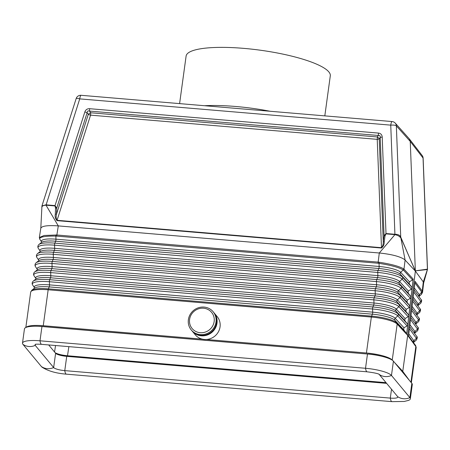 <?xml version="1.0" encoding="UTF-8"?>
<svg xmlns="http://www.w3.org/2000/svg" width="450" height="450" viewBox="0 0 450 450"><rect width="100%" height="100%" fill="white"/><g stroke="black" fill="none" stroke-linecap="round" stroke-linejoin="round"><path stroke-width="0.67" d="M89.629 108.698C87.283 108.602 85.691 109.676 84.859 111.915L87.137 112.691L88.29 114.367A3.161 1.041 145.3 0 1 90.675 112.759L89.516 111.088L89.629 108.698L378.422 133.076L378.309 135.467L89.516 111.088C88.031 110.587 87.238 111.122 87.137 112.691L56.717 208.159L56.498 214.161L55.322 214.116L55.547 208.114L56.717 208.159L55.018 205.594L54.979 205.937L46.018 205.183C43.47 205.329 42.058 206.016 41.782 207.236L41.782 207.231M409.348 380.351L402.761 371.351L407.683 335.407L415.834 346.534L407.683 335.407L397.176 324.079L407.683 335.407L415.356 271.069L404.623 259.571C399.898 256.444 391.455 254.25 379.294 252.996L58.297 225.9L56.858 234.996L56.796 236.115L378.101 263.239L378.163 262.119L56.858 234.996L44.134 235.474L39.341 237.499L40.809 228.223C41.901 225.945 47.734 225.169 58.297 225.9L45.906 204.998M84.859 111.915L55.018 205.594L45.956 204.823L41.951 205.909L40.809 228.223M56.796 236.115L55.856 236.07C44.415 235.974 39.06 237.037 39.786 239.254L39.341 237.499M410.709 318.161L408.521 336.488L416.014 346.821A22.146 4.832 -172.2 0 0 415.834 346.534L416.014 346.821A22.146 4.832 -172.2 0 1 416.166 347.586L415.564 345.459L408.589 335.931L415.564 345.459A1.581 1.513 -36.2 0 1 415.839 346.472L410.934 382.264M41.951 326.531L39.994 340.802A22.146 4.832 -172.2 0 0 22.5 343.147L24.452 328.882A22.146 4.832 -172.2 0 1 41.951 326.531L367.476 354.009L365.524 368.28A12.656 2.863 -85.2 0 0 367.178 371.824L41.653 344.346A12.656 2.863 -85.2 0 1 39.994 340.802L365.524 368.28A22.146 4.832 7.8 0 1 391.466 375.446L409.894 397.626A22.146 4.832 -172.2 0 1 410.338 398.812A22.146 4.832 -172.2 0 1 408.369 400.433L404.229 401.456L391.956 401.647A12.656 2.863 94.8 0 1 390.302 398.104L391.511 389.25M407.706 325.058L406.62 334.192L397.181 324.017A1.581 1.491 -42.9 0 0 396.911 323.004L406.249 333.073L403.712 329.777L403.954 327.735L407.104 325.924L407.706 325.058L408.797 315.866L408.195 316.733L405.051 318.538L404.803 320.58L407.346 323.882L407.711 325.001M55.851 234.945L55.963 239.186A1.581 0.36 -85.2 0 1 55.676 241.217L54.849 243.146A1.581 0.36 -85.2 0 0 54.562 245.177L377.747 272.458L377.854 275.602L54.675 248.321A18.624 4.061 -172.2 0 0 40.185 251.094L38.301 248.321A20.936 4.567 -172.2 0 1 54.562 245.177L54.675 248.321A1.581 0.36 -85.2 0 1 54.388 250.352L53.561 252.281A1.581 0.36 -85.2 0 0 53.274 254.312L53.387 257.462A18.787 4.101 -172.2 0 0 38.767 260.257L36.877 257.484A21.099 4.601 -172.2 0 1 53.274 254.312L376.453 281.593A21.099 4.601 7.8 0 1 401.057 288.287A1.581 1.491 -42.9 0 0 401.299 286.245L410.625 296.303L408.088 293.001L408.33 290.959L411.48 289.153L412.082 288.287L409.899 306.613L409.534 305.494L406.991 302.197L407.239 300.156L410.383 298.344L410.991 297.478M409.894 306.669L408.808 315.81L408.437 314.685L405.9 311.389L406.142 309.347L409.292 307.536L409.899 306.613M392.67 360.478L392.248 360.022L397.176 324.079L396.866 323.775A22.146 4.832 7.8 0 1 397.176 324.079L396.866 323.775A22.146 4.832 7.8 0 0 371.357 317.053L48.167 289.772C46.221 289.598 46.221 289.581 48.178 289.716L48.178 289.716A1.581 0.36 -85.2 0 1 48.398 288.832A21.724 4.742 -172.2 0 0 31.838 290.228L34.498 288.141A19.322 4.213 -172.2 0 1 49.224 286.903L48.398 288.832L371.582 316.114A21.724 4.742 7.8 0 1 396.911 323.004L394.931 320.316L403.712 329.777M412.571 279.956L413.179 279.062L412.088 288.231L411.722 287.106L409.185 283.809L409.427 281.767L412.571 279.956L403.464 270.146L403.976 269.145L403.718 268.914C399.409 266.349 391.23 264.122 379.176 262.238L379.035 263.351C390.932 265.23 398.993 267.424 403.223 269.933L403.464 270.146M400.404 237.51L400.731 237.026L400.793 237.538L400.404 237.51C399.386 236.177 397.558 235.221 394.926 234.636L385.965 233.876L386.004 233.533L395.061 234.292C397.969 234.259 399.859 235.17 400.731 237.026L396.343 125.859L410.243 141.407L409.343 138.909L395.246 123.12A4.747 4.506 138.2 0 1 396.343 125.859A4.747 1.204 -2.3 0 0 390.752 125.139A4.747 1.074 94.8 0 1 392.108 121.556A4.747 4.747 0 0 1 395.246 123.12M368.353 354.088L42.84 326.531A18.349 4.005 7.8 0 0 38.059 326.289M392.248 360.022A22.146 4.832 -172.2 0 0 366.429 352.997L206.432 339.491M202.297 339.142L43.251 325.716A22.146 4.832 7.8 0 0 26.094 327.386M368.364 354.009A18.349 4.005 7.8 0 1 381.459 356.214M366.429 352.997L371.351 317.053C373.337 317.211 373.343 317.194 371.363 316.997L48.172 289.772A22.146 4.832 -172.2 0 0 30.679 292.118L31.838 290.228M192.026 330.879A14.237 13.517 -39.7 0 0 192.229 331.132L195.278 334.8A14.237 13.517 -39.7 0 0 209.897 338.827A14.237 13.517 -39.7 0 0 220.05 326.869A14.237 13.517 -39.7 0 0 217.181 316.603L214.127 312.936A14.237 13.517 -39.7 0 0 213.919 312.688M189.591 319.427A12.656 12.015 -39.7 0 0 200.199 332.702A12.656 12.015 -39.7 0 0 214.161 321.502A12.656 12.015 -39.7 0 0 203.552 308.228A12.656 12.015 -39.7 0 0 189.591 319.427M400.826 237.308L415.356 271.069L423.304 281.919L423.641 282.949L422.556 292.326L422.235 291.122L415.103 281.379L410.715 318.111M378.996 374.22A9.489 2.07 7.8 0 1 379.181 374.411L397.609 396.585A9.489 2.07 7.8 0 1 397.8 397.097A9.489 2.07 7.8 0 1 390.302 398.104L64.772 370.626A9.489 2.07 7.8 0 1 53.651 367.554A12.656 12.015 140.3 0 1 41.372 366.514A22.146 4.832 -172.2 0 0 42.384 367.414C48.386 371.121 56.402 373.371 66.431 374.169L391.956 401.647M22.5 343.147A22.146 4.832 -172.2 0 0 22.944 344.34L41.372 366.514M35.589 344.295A9.489 2.07 -172.2 0 0 35.038 344.869A9.489 2.07 -172.2 0 0 35.229 345.375L53.651 367.554L55.609 353.284A9.489 2.07 7.8 0 0 66.729 356.355L386.618 383.361M378.422 133.076C380.739 133.374 382.005 134.691 382.207 137.014L380.205 137.43L384.069 235.789L385.031 235.924L384.233 241.875L383.265 241.746L379.226 138.926A3.161 1.772 33.2 0 0 377.336 136.957L378.309 135.467C379.733 135.214 380.368 135.866 380.205 137.43L379.226 138.926A3.161 0.804 -2.3 0 1 377.224 139.348L90.562 115.149A3.161 0.557 -162.3 0 1 88.29 114.367L56.498 214.161C55.918 216.619 56.104 218.666 57.066 220.297L57.026 220.641C55.389 218.807 54.821 216.63 55.322 214.116M394.926 234.636L390.752 125.139L79.729 98.882A4.747 0.833 -162.3 0 0 76.163 98.589A4.747 4.747 0 0 1 81.079 95.299A4.747 1.074 94.8 0 0 79.729 98.882L46.018 205.183M41.951 205.909L76.163 98.589M406.249 333.073L406.62 334.192M379.176 262.238L378.163 262.119L379.294 252.996L395.066 234.467M384.233 241.875C384.294 244.44 383.366 246.493 381.442 248.029L381.482 247.686L57.066 220.297L90.562 115.149A3.161 0.714 94.8 0 0 90.675 112.759L377.336 136.957A3.161 0.714 94.8 0 1 377.224 139.348L381.482 247.686C382.748 246.24 383.344 244.26 383.265 241.746L384.069 235.789L386.004 233.533L382.207 137.014M386.55 383.276L67.618 356.355A13.286 2.897 7.8 0 1 59.619 355.123M192.229 331.132A14.237 13.517 -39.7 0 0 206.848 335.16A14.237 13.517 -39.7 0 0 216.996 323.201A14.237 13.517 -39.7 0 0 214.127 312.936M367.476 354.009A22.146 4.832 7.8 0 1 393.424 361.181L411.846 383.355L409.894 397.626A12.656 12.015 -39.7 0 1 397.609 396.585M427.41 269.685L427.5 268.942L427.326 269.916L427.382 269.539L427.326 269.916L427.382 269.539L415.344 270.838L400.793 237.538M410.625 296.303L410.996 297.422M386.021 382.641L67.5 355.753L68.873 346.641M55.074 352.642C57.606 354.133 61.746 355.168 67.5 355.753M410.338 398.812L412.29 384.548A22.146 4.832 -172.2 0 0 411.846 383.355M48.673 344.936L55.609 353.284M204.514 105.722A72.771 15.874 7.8 0 1 235.631 106.476A72.771 15.874 7.8 0 1 270.084 111.257M402.761 371.351L394.256 362.188M413.179 279.062L403.976 269.145L405.107 260.021L400.736 237.24M179.595 103.618L186.109 56.064A72.771 15.874 7.8 0 1 243.591 48.352A72.771 15.874 7.8 0 1 330.3 75.819L324.816 115.875M422.392 291.392L419.282 294.733A18.456 4.027 -172.2 0 1 419.136 296.314L421.369 294.429L422.235 291.122L423.304 281.919L427.438 269.376M427.5 268.942L423.135 158.214A4.747 1.204 177.7 0 0 423.045 157.995L427.427 269.162L427.326 269.916L427.427 269.162L415.344 270.838L410.243 141.407L423.045 157.995A4.747 4.506 142.3 0 0 422.151 155.503L409.343 138.909M188.376 319.68A14.237 13.517 -39.7 0 0 191.244 329.946A14.237 13.517 -39.7 0 0 205.864 333.973A14.237 13.517 -39.7 0 0 216.011 322.014A14.237 13.517 -39.7 0 0 213.143 311.749A14.237 13.517 -39.7 0 0 198.523 307.721A14.237 13.517 -39.7 0 0 188.376 319.68M191.244 329.946L191.812 330.632A14.237 13.517 -39.7 0 0 206.432 334.665A14.237 13.517 -39.7 0 0 216.585 322.701A14.237 13.517 -39.7 0 0 213.716 312.435L213.143 311.749M427.382 269.539L427.348 269.229M378.101 263.239L379.035 263.351L379.147 266.468L55.963 239.186A18.456 4.027 -172.2 0 0 41.608 241.937L39.746 239.197M403.718 268.914L403.223 269.933L400.663 272.323A18.456 4.027 7.8 0 0 379.147 266.468A1.581 0.36 -85.2 0 1 378.861 268.498L55.676 241.217A18.495 4.033 -172.2 0 0 41.58 242.404L38.919 244.485A20.897 4.556 -172.2 0 1 54.849 243.146L378.034 270.428A20.897 4.556 7.8 0 1 402.396 277.054L411.722 287.106M409.427 281.767L400.663 272.323A1.581 1.491 -42.9 0 0 400.421 274.365A18.495 4.033 7.8 0 0 378.861 268.498L378.034 270.428A1.581 0.36 -85.2 0 0 377.747 272.458A20.936 4.567 7.8 0 1 402.154 279.096L399.566 281.514A18.624 4.061 7.8 0 0 377.854 275.602A1.581 0.36 -85.2 0 1 377.567 277.633L54.388 250.352A18.658 4.072 -172.2 0 0 40.163 251.55L37.502 253.631A21.066 4.596 -172.2 0 1 53.561 252.281L376.74 279.562A1.581 0.36 -85.2 0 0 376.453 281.593L376.566 284.743L53.387 257.462A1.581 0.36 -85.2 0 1 53.1 259.493L52.273 261.422L375.452 288.703A1.581 0.36 -85.2 0 0 375.165 290.728L51.986 263.452A1.581 0.36 -85.2 0 1 52.273 261.422A21.229 4.629 -172.2 0 0 36.09 262.783C34.892 264.009 34.684 265.298 35.46 266.648A21.268 4.641 -172.2 0 1 51.986 263.452L52.093 266.597A18.956 4.134 -172.2 0 0 37.344 269.415L35.46 266.648A21.268 4.641 -172.2 0 0 35.511 266.715M408.195 316.733L398.858 306.669A21.431 4.674 7.8 0 0 373.877 299.869A1.581 0.36 -85.2 0 1 374.158 297.838L50.979 270.557A21.392 4.669 -172.2 0 0 34.672 271.929L37.328 269.848A18.99 4.14 -172.2 0 1 51.806 268.627L374.985 295.909A1.581 0.36 -85.2 0 0 375.272 293.878A18.956 4.134 7.8 0 1 397.373 299.891L399.96 297.478A21.268 4.641 7.8 0 0 375.165 290.728L375.272 293.878L52.093 266.597A1.581 0.36 -85.2 0 1 51.806 268.627L50.979 270.557A1.581 0.36 -85.2 0 0 50.693 272.588L373.877 299.869L373.984 303.019L50.805 275.738A19.119 4.168 -172.2 0 0 35.927 278.578L34.043 275.805A21.431 4.674 -172.2 0 1 50.693 272.588L50.805 275.738A1.581 0.36 -85.2 0 1 50.518 277.768L49.691 279.692A1.581 0.36 -85.2 0 0 49.404 281.722A21.594 4.714 -172.2 0 0 32.619 284.968L34.509 287.741A19.282 4.208 -172.2 0 1 49.511 284.873L49.404 281.722L372.583 309.004A21.594 4.714 7.8 0 1 397.761 315.861L407.104 325.924M32.67 285.041A21.594 4.714 -172.2 0 1 32.619 284.968C31.826 283.607 32.04 282.313 33.255 281.076A21.561 4.702 -172.2 0 1 49.691 279.692L372.87 306.973A21.561 4.702 7.8 0 1 398.008 313.813A1.581 1.491 -42.9 0 1 397.761 315.861L395.179 318.274L403.954 327.735M406.142 309.347L397.373 299.891A1.581 1.491 -42.9 0 0 397.125 301.933L399.105 304.627A1.581 1.491 -42.9 0 1 398.858 306.669L396.276 309.082L405.051 318.538M36.09 262.783L38.745 260.702A18.827 4.106 -172.2 0 1 53.1 259.493L376.279 286.774A1.581 0.36 -85.2 0 0 376.566 284.743A18.787 4.101 7.8 0 1 398.469 290.7L407.239 300.156M410.383 298.344L401.057 288.287L398.469 290.7A1.581 1.491 -42.9 0 0 398.222 292.742L400.202 295.436L409.534 305.494M34.672 271.929C33.463 273.15 33.255 274.444 34.043 275.805A21.431 4.674 -172.2 0 0 34.087 275.878M33.255 281.076L35.916 278.994A19.159 4.179 -172.2 0 1 50.518 277.768L373.697 305.049A19.159 4.179 7.8 0 1 396.028 311.124A1.581 1.491 -42.9 0 1 396.276 309.082A19.119 4.168 7.8 0 0 373.984 303.019A1.581 0.36 -85.2 0 1 373.697 305.049L372.87 306.973A1.581 0.36 -85.2 0 0 372.583 309.004L372.696 312.154L49.511 284.873A1.581 0.36 -85.2 0 1 49.224 286.903L372.409 314.184L371.582 316.114A1.581 0.36 -85.2 0 0 371.363 316.997L371.357 317.053M48.167 289.772L43.251 325.716M379.181 374.411A12.656 12.015 -39.7 0 0 391.466 375.446L393.424 361.181M35.359 344.424L35.229 345.375A12.656 12.015 140.3 0 1 22.944 344.34M38.919 244.485C37.738 245.694 37.53 246.971 38.301 248.321A20.936 4.567 -172.2 0 0 38.346 248.389M37.502 253.631C36.309 254.857 36.101 256.14 36.877 257.484A21.099 4.601 -172.2 0 0 36.928 257.552M385.031 235.924L385.965 233.876M381.442 248.029L57.026 220.641M55.547 208.114L54.979 205.937M406.991 302.197L398.222 292.742A18.827 4.106 7.8 0 0 376.279 286.774L375.452 288.703A21.229 4.629 7.8 0 1 400.202 295.436A1.581 1.491 -42.9 0 1 399.96 297.478L409.292 307.536M66.431 374.169A12.656 2.863 94.8 0 1 64.772 370.626L66.729 356.355M404.803 320.58L396.028 311.124L398.008 313.813L407.346 323.882M417.752 327.071L410.782 317.554L417.757 327.077A1.581 1.513 -36.2 0 0 417.752 327.071M409.185 283.809L400.421 274.365L402.396 277.054A1.581 1.491 -42.9 0 1 402.154 279.096L411.48 289.153M54.557 352.018L55.53 345.516M415.789 324.405L415.856 323.921L418.41 321.767A21.268 4.641 -172.2 0 0 418.607 319.922L415.997 322.307L411.024 315.523M415.822 323.949L415.856 323.921A18.956 4.134 -172.2 0 0 415.997 322.307A1.581 1.513 -36.2 0 0 415.671 324.225M417.313 330.969C418.556 328.984 418.702 327.684 417.757 327.077A1.581 1.513 -36.2 0 1 417.51 329.113L414.9 331.498A19.119 4.168 -172.2 0 1 414.754 333.135L417.313 330.969A21.431 4.674 -172.2 0 0 417.51 329.113L410.541 319.596M408.437 314.685L399.105 304.627A21.392 4.669 7.8 0 0 374.158 297.838L374.985 295.909A18.99 4.14 7.8 0 1 397.125 301.933L405.9 311.389M418.41 321.767C419.647 319.781 419.799 318.488 418.849 317.886A1.581 1.513 -36.2 0 0 418.849 317.88L411.879 308.363L418.849 317.886A1.581 1.513 -36.2 0 1 418.607 319.922L411.637 310.404M395.179 318.274A1.581 1.491 -42.9 0 0 394.931 320.316A19.322 4.213 7.8 0 0 372.409 314.184A1.581 0.36 -85.2 0 0 372.696 312.154A19.282 4.208 7.8 0 1 395.179 318.274M409.444 328.781L416.413 338.31A1.581 1.513 -36.2 0 0 416.655 336.262L409.686 326.739L416.661 336.268C417.611 336.881 417.465 338.181 416.216 340.178A21.594 4.714 -172.2 0 0 416.413 338.31L413.803 340.695L408.831 333.9M413.601 342.793L413.662 342.332A19.282 4.208 -172.2 0 0 413.803 340.695A1.581 1.513 -36.2 0 0 413.477 342.613M409.928 324.709L414.9 331.498A1.581 1.513 -36.2 0 0 414.574 333.416M418.956 296.651A1.581 1.513 -36.2 0 1 419.282 294.733L414.321 287.955M414.928 282.836L421.723 292.118M412.734 301.219L419.698 310.731A1.581 1.513 -36.2 0 0 419.946 308.689C420.885 309.279 420.739 310.567 419.507 312.559A21.099 4.601 -172.2 0 0 419.698 310.731L417.088 313.116L412.121 306.332M416.88 315.214L416.947 314.713A18.787 4.101 -172.2 0 0 417.088 313.116A1.581 1.513 -36.2 0 0 416.767 315.034M419.946 308.689L412.976 299.177L419.946 308.689M413.831 292.027L420.795 301.539A1.581 1.513 -36.2 0 0 421.043 299.498C421.976 300.082 421.83 301.371 420.604 303.351A20.936 4.567 -172.2 0 0 420.795 301.539L418.185 303.924L413.224 297.141M417.977 306.017L418.044 305.511A18.624 4.061 -172.2 0 0 418.185 303.924A1.581 1.513 -36.2 0 0 417.859 305.843M421.043 299.498L414.079 289.986L421.043 299.498M408.33 290.959L399.566 281.514A1.581 1.491 -42.9 0 0 399.324 283.556A18.658 4.072 7.8 0 0 377.567 277.633L376.74 279.562A21.066 4.596 7.8 0 1 401.299 286.245L399.324 283.556L408.088 293.001M41.535 242.443L41.625 241.959M34.436 288.197L34.526 287.769M367.178 371.824C373.781 372.673 377.792 373.506 379.209 374.316L378.748 374.029M35.882 344.171L35.359 344.329C35.994 344.346 35.449 343.969 41.653 344.346M35.859 279.045L35.949 278.606M37.277 269.893L37.367 269.443M40.117 251.595L40.208 251.123M38.694 260.741L38.784 260.286M30.679 292.118L25.83 327.499M414.692 333.602L414.726 333.157M423.135 158.214A4.747 4.747 0 0 0 422.151 155.503M421.369 294.429L422.556 292.326M81.079 95.299L392.108 121.556M419.068 296.82L419.113 296.331M418.016 305.539L420.604 303.351M416.919 314.741L419.507 312.559M413.629 342.366L416.216 340.178M427.416 269.668L423.608 283.112M416.166 347.586L411.351 382.759"/></g></svg>
